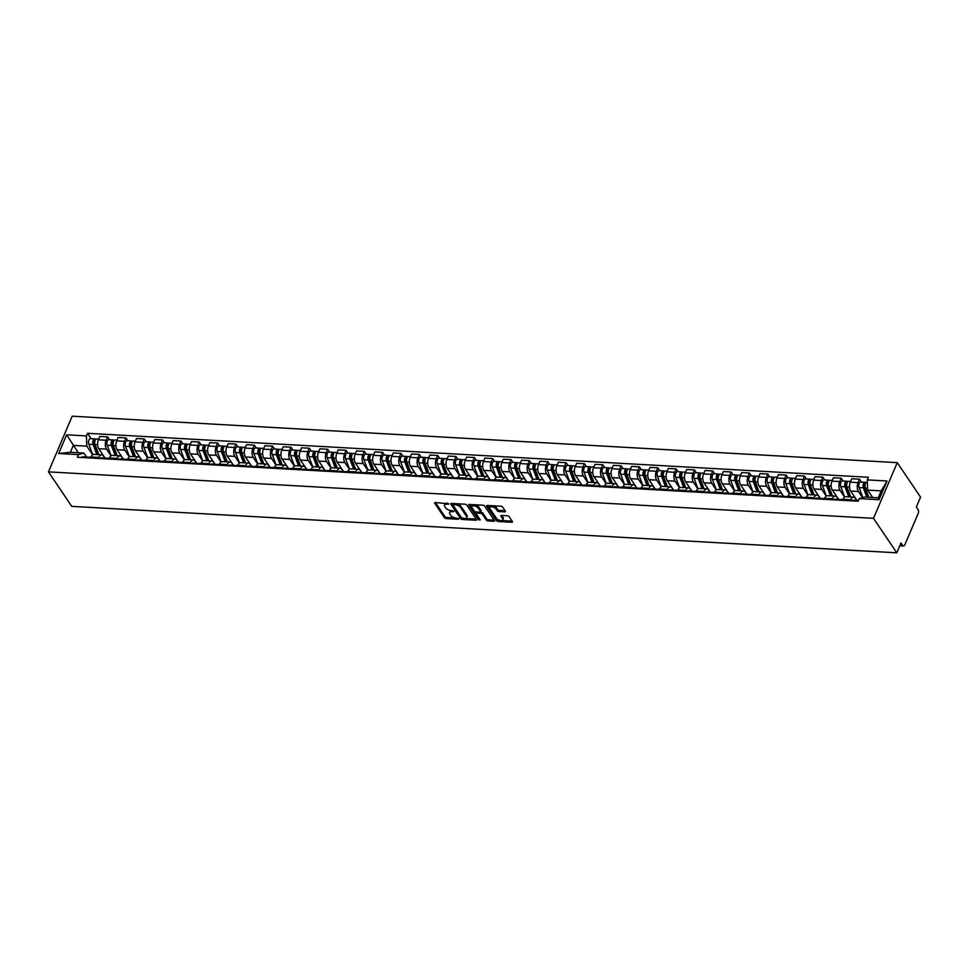 <?xml version="1.0" encoding="UTF-8"?>
<svg xmlns="http://www.w3.org/2000/svg" width="969" height="969" viewBox="0 0 969 969"><rect width="100%" height="100%" fill="white"/><g stroke="black" fill="none" stroke-linecap="round" stroke-linejoin="round"><path stroke-width="1.45" d="M448.78 503.819L435.323 502.523A1.357 0.654 -156.9 0 0 434.621 502.79A1.357 0.654 -156.9 0 0 434.718 503.262L444.468 517.7A1.357 0.654 -156.9 0 0 446.164 518.572L458.422 519.263L458.858 518.742L456.084 518.04A4.348 2.095 -156.9 0 1 450.658 515.266L449.846 514.067A4.348 2.095 -156.9 0 1 449.543 512.577A4.348 2.095 -156.9 0 1 451.796 511.705L453.819 511.281L451.045 510.59A4.348 2.095 -156.9 0 1 445.619 507.804L444.807 506.605A4.348 2.095 -156.9 0 1 444.505 505.115A4.348 2.095 -156.9 0 1 446.757 504.243L448.78 503.819M504.752 511.874A1.357 0.654 -156.9 0 0 505.455 511.608A1.357 0.654 -156.9 0 0 505.358 511.135L502.632 507.09A1.357 0.654 -156.9 0 0 500.937 506.218L487.31 505.455A1.357 0.654 -156.9 0 0 486.608 505.721A1.357 0.654 -156.9 0 0 486.704 506.193L496.455 520.632A1.357 0.654 -156.9 0 0 498.151 521.492L511.765 522.267A1.357 0.654 -156.9 0 0 512.48 521.988A1.357 0.654 -156.9 0 0 512.383 521.528L509.076 516.634A1.357 0.654 -156.9 0 0 507.381 515.762L501.554 515.435A1.357 0.654 -156.9 0 0 500.84 515.702A1.357 0.654 -156.9 0 0 500.937 516.174L502.584 518.597A3.634 1.756 -156.9 0 1 502.826 519.844A3.634 1.756 -156.9 0 1 499.895 520.401A3.634 1.756 -156.9 0 1 496.407 518.258L489.987 508.749A3.634 1.756 -156.9 0 1 489.733 507.49A3.634 1.756 -156.9 0 1 492.664 506.932A3.634 1.756 -156.9 0 1 496.152 509.088L497.23 510.675A1.357 0.654 -156.9 0 0 498.926 511.547L504.752 511.874L505.176 510.869M873.505 518.33L896.797 552.814L71.742 506.351L48.45 471.867L873.505 518.33L897.258 462.649L72.203 416.185L48.45 471.867M466.743 505.067A1.357 0.654 -156.9 0 0 465.047 504.195L451.421 503.432A1.357 0.654 -156.9 0 0 450.718 503.698A1.357 0.654 -156.9 0 0 450.815 504.171L460.566 518.609A1.357 0.654 -156.9 0 0 462.261 519.469L475.876 520.244A1.357 0.654 -156.9 0 0 476.591 519.965A1.357 0.654 -156.9 0 0 476.494 519.505L466.743 505.067M469.371 504.437L482.986 505.212A1.357 0.654 -156.9 0 1 484.682 506.072L494.432 520.51A1.357 0.654 -156.9 0 1 494.529 520.983A1.357 0.654 -156.9 0 1 493.827 521.249L488.001 520.922A1.357 0.654 -156.9 0 1 486.305 520.05L482.344 514.2A1.357 0.654 -156.9 0 0 480.648 513.328L476.784 513.11A1.357 0.654 -156.9 0 0 476.082 513.388A1.357 0.654 -156.9 0 0 476.167 513.849L480.285 519.953L478.674 519.856L468.754 505.176A1.357 0.654 -156.9 0 1 468.669 504.716A1.357 0.654 -156.9 0 1 469.371 504.437M896.797 552.814L901 542.955L902.72 545.486A2.762 1.453 93.2 0 0 903.508 546.031A2.762 1.453 93.2 0 0 904.767 544.905L918.212 513.388A2.762 1.453 93.2 0 0 918.055 509.524L916.347 506.993L920.55 497.133L897.258 462.649M98.39 458.434L98.826 457.416A6.359 3.331 -86.8 0 1 101.721 454.824L93.957 454.388A6.359 3.331 93.2 0 0 91.062 456.98L90.626 457.986M110.999 455.818L106.493 449.144A6.359 3.331 -86.8 0 1 106.13 440.265L98.378 439.829A6.359 3.331 93.2 0 0 98.729 448.708L105.027 458.034M98.378 439.829L99.819 436.425L107.583 436.862L109.497 439.696M101.721 454.824A6.359 3.331 -86.8 0 1 103.55 456.048L104.882 458.022M106.13 440.265L107.583 436.862M116.728 459.463L117.164 458.446A6.359 3.331 -86.8 0 1 120.059 455.854L112.295 455.418A6.359 3.331 93.2 0 0 109.4 458.01L108.964 459.027M127.835 440.725L125.922 437.903L118.17 437.467L116.716 440.859A6.359 3.331 93.2 0 0 117.067 449.737L123.366 459.064M120.059 455.854A6.359 3.331 -86.8 0 1 121.888 457.077L123.22 459.064M129.337 456.859L124.831 450.173A6.359 3.331 -86.8 0 1 124.48 441.295L125.922 437.903M135.066 460.493L135.503 459.476A6.359 3.331 -86.8 0 1 138.397 456.883L130.633 456.447A6.359 3.331 93.2 0 0 127.738 459.04L127.302 460.057M146.174 441.767L144.26 438.933L136.508 438.497L135.054 441.888A6.359 3.331 93.2 0 0 135.406 450.767L141.716 460.105M138.397 456.883A6.359 3.331 -86.8 0 1 140.226 458.119L141.559 460.093M147.676 457.889L143.17 451.215A6.359 3.331 -86.8 0 1 142.818 442.324L144.26 438.933M153.405 461.523L153.841 460.505A6.359 3.331 -86.8 0 1 156.736 457.913L148.972 457.477A6.359 3.331 93.2 0 0 146.077 460.069L145.653 461.087M164.512 442.797L162.598 439.962L154.846 439.526L153.393 442.918A6.359 3.331 93.2 0 0 153.744 451.808L160.055 461.135M156.736 457.913A6.359 3.331 -86.8 0 1 158.565 459.149L159.897 461.123M166.026 458.918L161.508 452.244A6.359 3.331 -86.8 0 1 161.157 443.366L162.598 439.962M171.743 462.564L172.179 461.547A6.359 3.331 -86.8 0 1 175.074 458.955L167.322 458.519A6.359 3.331 93.2 0 0 164.415 461.111L163.991 462.128M182.862 443.826L180.949 440.992L173.185 440.556L171.731 443.959A6.359 3.331 93.2 0 0 172.094 452.838L178.393 462.165M175.074 458.955A6.359 3.331 -86.8 0 1 176.903 460.178L178.235 462.152M184.364 459.96L179.846 453.274A6.359 3.331 -86.8 0 1 179.495 444.396L180.949 440.992M190.081 463.594L190.518 462.576A6.359 3.331 -86.8 0 1 193.412 459.984L185.66 459.548A6.359 3.331 93.2 0 0 182.766 462.14L182.329 463.158M201.201 444.868L199.287 442.034L191.523 441.598L190.069 444.989A6.359 3.331 93.2 0 0 190.433 453.867L196.731 463.194M193.412 459.984A6.359 3.331 -86.8 0 1 195.241 461.208L196.574 463.194M202.703 460.99L198.185 454.304A6.359 3.331 -86.8 0 1 197.833 445.425L199.287 442.034M208.42 464.623L208.856 463.606A6.359 3.331 -86.8 0 1 211.751 461.014L203.999 460.578A6.359 3.331 93.2 0 0 201.104 463.17L200.668 464.187M219.539 445.897L217.625 443.063L209.861 442.627L208.42 446.019A6.359 3.331 93.2 0 0 208.771 454.909L215.07 464.236M211.751 461.014A6.359 3.331 -86.8 0 1 213.58 462.249L214.924 464.224M221.041 462.019L216.523 455.345A6.359 3.331 -86.8 0 1 216.172 446.455L217.625 443.063M226.77 465.653L227.194 464.635A6.359 3.331 -86.8 0 1 230.101 462.043L222.337 461.607A6.359 3.331 93.2 0 0 219.442 464.199L219.006 465.217M237.877 446.927L235.964 444.093L228.2 443.657L226.758 447.048A6.359 3.331 93.2 0 0 227.109 455.939L233.408 465.265M230.101 462.043A6.359 3.331 -86.8 0 1 231.918 463.279L233.263 465.253M239.379 463.049L234.873 456.375A6.359 3.331 -86.8 0 1 234.51 447.496L235.964 444.093M245.109 466.695L245.545 465.677A6.359 3.331 -86.8 0 1 248.439 463.085L240.675 462.649A6.359 3.331 93.2 0 0 237.78 465.241L237.344 466.259M256.216 447.957L254.302 445.122L246.538 444.686L245.096 448.09A6.359 3.331 93.2 0 0 245.448 456.968L251.746 466.295M248.439 463.085A6.359 3.331 -86.8 0 1 250.268 464.308L251.601 466.283M257.718 464.09L253.212 457.404A6.359 3.331 -86.8 0 1 252.848 448.526L254.302 445.122M263.447 467.724L263.883 466.707A6.359 3.331 -86.8 0 1 266.778 464.115L259.014 463.679A6.359 3.331 93.2 0 0 256.119 466.271L255.683 467.288M274.554 448.998L272.64 446.164L264.888 445.728L263.435 449.119A6.359 3.331 93.2 0 0 263.786 457.998L270.085 467.324M266.778 464.115A6.359 3.331 -86.8 0 1 268.607 465.338L269.939 467.324M276.056 465.12L271.55 458.434A6.359 3.331 -86.8 0 1 271.199 449.555L272.64 446.164M281.785 468.754L282.221 467.736A6.359 3.331 -86.8 0 1 285.116 465.144L277.352 464.708A6.359 3.331 93.2 0 0 274.457 467.3L274.021 468.318M292.892 450.028L290.979 447.193L283.227 446.757L281.773 450.149A6.359 3.331 93.2 0 0 282.124 459.04L288.423 468.366M285.116 465.144A6.359 3.331 -86.8 0 1 286.945 466.38L288.277 468.354M294.394 466.15L289.888 459.476A6.359 3.331 -86.8 0 1 289.537 450.585L290.979 447.193M300.124 469.783L300.56 468.766A6.359 3.331 -86.8 0 1 303.454 466.174L295.69 465.738A6.359 3.331 93.2 0 0 292.795 468.33L292.359 469.347M311.231 451.057L309.317 448.223L301.565 447.787L300.111 451.191A6.359 3.331 93.2 0 0 300.463 460.069L306.773 469.396M303.454 466.174A6.359 3.331 -86.8 0 1 305.283 467.409L306.616 469.384M312.745 467.179L308.227 460.505A6.359 3.331 -86.8 0 1 307.876 451.627L309.317 448.223M318.462 470.825L318.898 469.808A6.359 3.331 -86.8 0 1 321.793 467.215L314.041 466.779A6.359 3.331 93.2 0 0 311.134 469.371L310.71 470.389M329.581 452.087L327.667 449.253L319.903 448.817L318.45 452.22A6.359 3.331 93.2 0 0 318.813 461.099L325.112 470.425M321.793 467.215A6.359 3.331 -86.8 0 1 323.622 468.439L324.954 470.425M331.083 468.221L326.565 461.535A6.359 3.331 -86.8 0 1 326.214 452.656L327.667 449.253M336.8 471.855L337.236 470.837A6.359 3.331 -86.8 0 1 340.131 468.245L332.379 467.809A6.359 3.331 93.2 0 0 329.484 470.401L329.048 471.418M347.919 453.129L346.006 450.294L338.242 449.858L336.788 453.25A6.359 3.331 93.2 0 0 337.151 462.128L343.45 471.455M340.131 468.245A6.359 3.331 -86.8 0 1 341.96 469.468L343.292 471.455M349.421 469.25L344.903 462.564A6.359 3.331 -86.8 0 1 344.552 453.686L346.006 450.294M355.138 472.884L355.575 471.867A6.359 3.331 -86.8 0 1 358.469 469.275L350.717 468.839A6.359 3.331 93.2 0 0 347.823 471.431L347.387 472.448M366.258 454.158L364.344 451.324L356.58 450.888L355.138 454.279A6.359 3.331 93.2 0 0 355.49 463.17L361.788 472.497M358.469 469.275A6.359 3.331 -86.8 0 1 360.298 470.51L361.643 472.484M367.76 470.28L363.242 463.606A6.359 3.331 -86.8 0 1 362.891 454.715L364.344 451.324M373.489 473.914L373.913 472.908A6.359 3.331 -86.8 0 1 376.82 470.316L369.056 469.868A6.359 3.331 93.2 0 0 366.161 472.46L365.725 473.478M384.596 455.188L382.682 452.353L374.918 451.917L373.477 455.321A6.359 3.331 93.2 0 0 373.828 464.199L380.127 473.526M376.82 470.316A6.359 3.331 -86.8 0 1 378.637 471.54L379.981 473.514M386.098 471.309L381.592 464.635A6.359 3.331 -86.8 0 1 381.229 455.757L382.682 452.353M391.827 474.955L392.251 473.938A6.359 3.331 -86.8 0 1 395.158 471.346L387.394 470.91A6.359 3.331 93.2 0 0 384.499 473.502L384.063 474.519M402.934 456.217L401.021 453.395L393.257 452.947L391.815 456.351A6.359 3.331 93.2 0 0 392.166 465.229L398.465 474.556M395.158 471.346A6.359 3.331 -86.8 0 1 396.975 472.569L398.32 474.556M404.436 472.351L399.931 465.665A6.359 3.331 -86.8 0 1 399.567 456.787L401.021 453.395M410.166 475.985L410.602 474.967A6.359 3.331 -86.8 0 1 413.497 472.375L405.732 471.939A6.359 3.331 93.2 0 0 402.838 474.531L402.401 475.549M421.273 457.259L419.359 454.425L411.607 453.989L410.153 457.38A6.359 3.331 93.2 0 0 410.505 466.259L416.803 475.597M413.497 472.375A6.359 3.331 -86.8 0 1 415.326 473.611L416.658 475.585M422.775 473.381L418.269 466.695A6.359 3.331 -86.8 0 1 417.918 457.816L419.359 454.425M428.504 477.014L428.94 475.997A6.359 3.331 -86.8 0 1 431.835 473.405L424.071 472.969A6.359 3.331 93.2 0 0 421.176 475.561L420.74 476.578M439.611 458.289L437.697 455.454L429.945 455.018L428.492 458.41A6.359 3.331 93.2 0 0 428.843 467.3L435.142 476.627M431.835 473.405A6.359 3.331 -86.8 0 1 433.664 474.64L434.996 476.615M441.113 474.41L436.607 467.736A6.359 3.331 -86.8 0 1 436.256 458.846L437.697 455.454M446.842 478.044L447.278 477.039A6.359 3.331 -86.8 0 1 450.173 474.447L442.409 474.011A6.359 3.331 93.2 0 0 439.514 476.603L439.078 477.608M457.949 459.318L456.036 456.484L448.284 456.048L446.83 459.451A6.359 3.331 93.2 0 0 447.181 468.33L453.492 477.656M450.173 474.447A6.359 3.331 -86.8 0 1 452.002 475.67L453.335 477.644M459.451 475.44L454.945 468.766A6.359 3.331 -86.8 0 1 454.594 459.887L456.036 456.484M465.181 479.086L465.617 478.068A6.359 3.331 -86.8 0 1 468.512 475.476L460.759 475.04A6.359 3.331 93.2 0 0 457.852 477.632L457.429 478.65M476.288 460.348L474.374 457.525L466.622 457.077L465.168 460.481A6.359 3.331 93.2 0 0 465.532 469.359L471.83 478.686M468.512 475.476A6.359 3.331 -86.8 0 1 470.34 476.7L471.673 478.686M477.802 476.482L473.284 469.795A6.359 3.331 -86.8 0 1 472.933 460.917L474.374 457.525M483.519 480.115L483.955 479.098A6.359 3.331 -86.8 0 1 486.85 476.506L479.098 476.07A6.359 3.331 93.2 0 0 476.191 478.662L475.767 479.679M494.638 461.389L492.724 458.555L484.96 458.119L483.507 461.51A6.359 3.331 93.2 0 0 483.87 470.389L490.169 479.728M486.85 476.506A6.359 3.331 -86.8 0 1 488.679 477.741L490.011 479.716M496.14 477.511L491.622 470.837A6.359 3.331 -86.8 0 1 491.271 461.947L492.724 458.555M501.857 481.145L502.293 480.127A6.359 3.331 -86.8 0 1 505.188 477.535L497.436 477.099A6.359 3.331 93.2 0 0 494.541 479.691L494.105 480.709M512.976 462.419L511.063 459.585L503.299 459.149L501.857 462.54A6.359 3.331 93.2 0 0 502.208 471.431L508.507 480.757M505.188 477.535A6.359 3.331 -86.8 0 1 507.017 478.771L508.362 480.745M514.478 478.541L509.96 471.867A6.359 3.331 -86.8 0 1 509.609 462.976L511.063 459.585M520.208 482.187L520.632 481.169A6.359 3.331 -86.8 0 1 523.526 478.577L515.774 478.141A6.359 3.331 93.2 0 0 512.88 480.733L512.444 481.738M531.315 463.448L529.401 460.614L521.637 460.178L520.196 463.582A6.359 3.331 93.2 0 0 520.547 472.46L526.845 481.787M523.526 478.577A6.359 3.331 -86.8 0 1 525.355 479.8L526.7 481.775M532.817 479.582L528.299 472.896A6.359 3.331 -86.8 0 1 527.948 464.018L529.401 460.614M538.546 483.216L538.97 482.199A6.359 3.331 -86.8 0 1 541.877 479.607L534.113 479.171A6.359 3.331 93.2 0 0 531.218 481.763L530.782 482.78M549.653 464.49L547.739 461.656L539.975 461.22L538.534 464.611A6.359 3.331 93.2 0 0 538.885 473.49L545.184 482.816M541.877 479.607A6.359 3.331 -86.8 0 1 543.694 480.83L545.038 482.816M551.155 480.612L546.649 473.926A6.359 3.331 -86.8 0 1 546.286 465.047L547.739 461.656M556.884 484.246L557.32 483.228A6.359 3.331 -86.8 0 1 560.215 480.636L552.451 480.2A6.359 3.331 93.2 0 0 549.556 482.792L549.12 483.81M567.991 465.52L566.078 462.685L558.314 462.249L556.872 465.641A6.359 3.331 93.2 0 0 557.223 474.519L563.522 483.858M560.215 480.636A6.359 3.331 -86.8 0 1 562.044 481.872L563.377 483.846M569.493 481.641L564.988 474.967A6.359 3.331 -86.8 0 1 564.624 466.077L566.078 462.685M575.223 485.275L575.659 484.258A6.359 3.331 -86.8 0 1 578.554 481.666L570.789 481.23A6.359 3.331 93.2 0 0 567.895 483.822L567.459 484.839M586.33 466.549L584.416 463.715L576.664 463.279L575.211 466.67A6.359 3.331 93.2 0 0 575.562 475.561L581.86 484.888M578.554 481.666A6.359 3.331 -86.8 0 1 580.383 482.901L581.715 484.875M587.832 482.671L583.326 475.997A6.359 3.331 -86.8 0 1 582.975 467.119L584.416 463.715M593.561 486.317L593.997 485.299A6.359 3.331 -86.8 0 1 596.892 482.707L589.128 482.271A6.359 3.331 93.2 0 0 586.233 484.863L585.797 485.881M604.668 467.579L602.754 464.745L595.002 464.308L593.549 467.712A6.359 3.331 93.2 0 0 593.9 476.591L600.211 485.917M596.892 482.707A6.359 3.331 -86.8 0 1 598.721 483.931L600.053 485.905M606.17 483.713L601.664 477.027A6.359 3.331 -86.8 0 1 601.313 468.148L602.754 464.745M611.899 487.346L612.335 486.329A6.359 3.331 -86.8 0 1 615.23 483.737L607.466 483.301A6.359 3.331 93.2 0 0 604.571 485.893L604.147 486.91M623.006 468.621L621.093 465.786L613.341 465.35L611.887 468.742A6.359 3.331 93.2 0 0 612.238 477.62L618.549 486.947M615.23 483.737A6.359 3.331 -86.8 0 1 617.059 484.96L618.392 486.947M624.52 484.742L620.003 478.056A6.359 3.331 -86.8 0 1 619.651 469.178L621.093 465.786M630.238 488.376L630.674 487.359A6.359 3.331 -86.8 0 1 633.569 484.766L625.817 484.33A6.359 3.331 93.2 0 0 622.91 486.922L622.486 487.94M641.357 469.65L639.443 466.816L631.679 466.38L630.225 469.771A6.359 3.331 93.2 0 0 630.589 478.662L636.887 487.988M633.569 484.766A6.359 3.331 -86.8 0 1 635.398 486.002L636.73 487.976M642.859 485.772L638.341 479.098A6.359 3.331 -86.8 0 1 637.99 470.207L639.443 466.816M648.576 489.406L649.012 488.388A6.359 3.331 -86.8 0 1 651.907 485.796L644.155 485.36A6.359 3.331 93.2 0 0 641.26 487.952L640.824 488.97M659.695 470.68L657.781 467.845L650.017 467.409L648.564 470.813A6.359 3.331 93.2 0 0 648.927 479.691L655.226 489.018M651.907 485.796A6.359 3.331 -86.8 0 1 653.736 487.032L655.068 489.006M661.197 486.801L656.679 480.127A6.359 3.331 -86.8 0 1 656.328 471.249L657.781 467.845M666.914 490.447L667.35 489.43A6.359 3.331 -86.8 0 1 670.245 486.838L662.493 486.402A6.359 3.331 93.2 0 0 659.598 488.994L659.162 490.011M678.034 471.709L676.12 468.875L668.356 468.439L666.914 471.842A6.359 3.331 93.2 0 0 667.266 480.721L673.564 490.048M670.245 486.838A6.359 3.331 -86.8 0 1 672.074 488.061L673.419 490.035M679.535 487.843L675.018 481.157A6.359 3.331 -86.8 0 1 674.666 472.278L676.12 468.875M685.265 491.477L685.689 490.459A6.359 3.331 -86.8 0 1 688.596 487.867L680.832 487.431A6.359 3.331 93.2 0 0 677.937 490.023L677.501 491.041M696.372 472.751L694.458 469.917L686.694 469.481L685.253 472.872A6.359 3.331 93.2 0 0 685.604 481.75L691.902 491.077M688.596 487.867A6.359 3.331 -86.8 0 1 690.412 489.091L691.757 491.077M697.874 488.873L693.368 482.187A6.359 3.331 -86.8 0 1 693.005 473.308L694.458 469.917M703.603 492.506L704.039 491.489A6.359 3.331 -86.8 0 1 706.934 488.897L699.17 488.461A6.359 3.331 93.2 0 0 696.275 491.053L695.839 492.07M714.71 473.78L712.796 470.946L705.032 470.51L703.591 473.902A6.359 3.331 93.2 0 0 703.942 482.792L710.241 492.119M706.934 488.897A6.359 3.331 -86.8 0 1 708.763 490.132L710.095 492.107M716.212 489.902L711.706 483.228A6.359 3.331 -86.8 0 1 711.343 474.338L712.796 470.946M721.941 493.536L722.377 492.518A6.359 3.331 -86.8 0 1 725.272 489.939L717.508 489.49A6.359 3.331 93.2 0 0 714.613 492.082L714.177 493.1M733.048 474.81L731.135 471.976L723.383 471.54L721.929 474.943A6.359 3.331 93.2 0 0 722.28 483.822L728.579 493.148M725.272 489.939A6.359 3.331 -86.8 0 1 727.101 491.162L728.434 493.136M734.55 490.932L730.045 484.258A6.359 3.331 -86.8 0 1 729.693 475.379L731.135 471.976M740.28 494.578L740.716 493.56A6.359 3.331 -86.8 0 1 743.611 490.968L735.846 490.532A6.359 3.331 93.2 0 0 732.952 493.124L732.516 494.142M751.387 475.84L749.473 473.005L741.721 472.569L740.268 475.973A6.359 3.331 93.2 0 0 740.619 484.851L746.929 494.178M743.611 490.968A6.359 3.331 -86.8 0 1 745.44 492.191L746.772 494.178M752.889 491.973L748.383 485.287A6.359 3.331 -86.8 0 1 748.032 476.409L749.473 473.005M758.618 495.607L759.054 494.59A6.359 3.331 -86.8 0 1 761.949 491.998L754.185 491.562A6.359 3.331 93.2 0 0 751.29 494.154L750.854 495.171M769.725 476.881L767.811 474.047L760.059 473.611L758.606 477.002A6.359 3.331 93.2 0 0 758.957 485.881L765.268 495.207M761.949 491.998A6.359 3.331 -86.8 0 1 763.778 493.221L765.11 495.207M771.239 493.003L766.721 486.317A6.359 3.331 -86.8 0 1 766.37 477.438L767.811 474.047M776.956 496.637L777.392 495.619A6.359 3.331 -86.8 0 1 780.287 493.027L772.535 492.591A6.359 3.331 93.2 0 0 769.628 495.183L769.204 496.201M788.076 477.911L786.162 475.076L778.398 474.64L776.944 478.032A6.359 3.331 93.2 0 0 777.308 486.922L783.606 496.249M780.287 493.027A6.359 3.331 -86.8 0 1 782.116 494.263L783.449 496.237M789.578 494.033L785.06 487.359A6.359 3.331 -86.8 0 1 784.708 478.468L786.162 475.076M795.295 497.666L795.731 496.661A6.359 3.331 -86.8 0 1 798.626 494.069L790.874 493.621A6.359 3.331 93.2 0 0 787.979 496.213L787.543 497.23M806.414 478.94L804.5 476.106L796.736 475.67L795.283 479.074A6.359 3.331 93.2 0 0 795.646 487.952L801.944 497.279M798.626 494.069A6.359 3.331 -86.8 0 1 800.455 495.292L801.787 497.267M807.916 495.062L803.398 488.388A6.359 3.331 -86.8 0 1 803.047 479.51L804.5 476.106M813.633 498.708L814.069 497.691A6.359 3.331 -86.8 0 1 816.964 495.098L809.212 494.662A6.359 3.331 93.2 0 0 806.317 497.254L805.881 498.272M824.752 479.97L822.838 477.148L815.074 476.7L813.633 480.103A6.359 3.331 93.2 0 0 813.984 488.982L820.283 498.308M816.964 495.098A6.359 3.331 -86.8 0 1 818.793 496.322L820.137 498.308M826.254 496.104L821.736 489.418A6.359 3.331 -86.8 0 1 821.385 480.539L822.838 477.148M831.983 499.738L832.407 498.72A6.359 3.331 -86.8 0 1 835.314 496.128L827.55 495.692A6.359 3.331 93.2 0 0 824.655 498.284L824.219 499.301M843.091 481.012L841.177 478.177L833.413 477.741L831.971 481.133A6.359 3.331 93.2 0 0 832.323 490.011L838.621 499.35M835.314 496.128A6.359 3.331 -86.8 0 1 837.131 497.363L838.476 499.338M844.593 497.133L840.087 490.447A6.359 3.331 -86.8 0 1 839.723 481.569L841.177 478.177M850.322 500.767L850.746 499.75A6.359 3.331 -86.8 0 1 853.653 497.158L845.889 496.722A6.359 3.331 93.2 0 0 842.994 499.314L842.558 500.331M861.429 482.041L859.515 479.207L851.751 478.771L850.31 482.162A6.359 3.331 93.2 0 0 850.661 491.053L856.959 500.379M853.653 497.158A6.359 3.331 -86.8 0 1 855.482 498.393L856.814 500.367M862.58 497.642L858.425 491.489A6.359 3.331 -86.8 0 1 858.062 482.598L859.515 479.207M92.661 454.788L86.822 446.152L73.305 445.389L70.362 452.293L83.879 453.056L86.544 456.993M78.271 452.741L66.667 434.802L86.423 435.917L86.822 446.152M83.879 453.056L78.441 454.631L58.685 453.516L66.667 434.802M867.267 479.885L887.023 480.999L879.04 499.713L859.285 498.599L864.736 497.024L878.253 497.787L881.196 490.883L867.679 490.12L867.267 479.885L868.381 477.269L87.537 433.3L86.423 435.917M78.441 454.631L77.326 457.247L858.171 501.215L859.285 498.599M867.679 490.12L872.645 497.472M91.159 438.666L87.537 433.3M58.685 453.516L70.362 452.293M878.253 497.787L879.04 499.713M881.196 490.883L887.023 480.999M446.467 503.153A4.348 2.095 -156.9 0 0 444.977 504.001L444.505 505.115M451.506 510.615A4.348 2.095 -156.9 0 0 450.016 511.462L449.543 512.577M435.444 502.536L444.941 516.586A1.357 0.654 -156.9 0 0 446.636 517.458L455.224 517.943M465.217 518.5L476.227 519.118M451.554 503.432L461.038 517.494A1.357 0.654 -156.9 0 0 462.068 518.209M453.456 504.619L453.032 505.14L461.583 517.809L464.442 518.512A4.348 2.095 -156.9 0 0 466.707 517.652A4.348 2.095 -156.9 0 0 466.404 516.162L460.554 507.49A4.348 2.095 -156.9 0 0 455.127 504.716L453.456 504.619L453.904 503.565M466.707 517.652L467.179 516.538A4.348 2.095 -156.9 0 0 466.876 515.048L466.404 516.162M456.46 503.71A4.348 2.095 -156.9 0 1 461.026 506.375L466.876 515.048M494.178 520.135L488.473 519.808L488.001 520.922M480.297 512.177L481.121 512.213A1.357 0.654 -156.9 0 1 482.816 513.086L486.777 518.948A1.357 0.654 -156.9 0 0 488.473 519.808M476.857 512.044A1.357 0.654 -156.9 0 0 476.554 512.274L476.082 513.388M469.493 504.449L479.8 519.227M478.238 508.119A3.634 1.756 -156.9 0 0 474.749 505.963A3.634 1.756 -156.9 0 0 471.818 506.521A3.634 1.756 -156.9 0 0 472.073 507.78L474.325 511.123A1.357 0.654 -156.9 0 0 476.021 511.995L479.885 512.213A1.357 0.654 -156.9 0 0 480.6 511.935A1.357 0.654 -156.9 0 0 480.503 511.475L478.238 508.119L478.71 507.005A3.634 1.756 -156.9 0 0 474.64 504.74M473.756 504.692A3.634 1.756 -156.9 0 0 472.291 505.406L471.818 506.521M480.6 511.935L481.072 510.82A1.357 0.654 -156.9 0 0 480.975 510.36L480.503 511.475M478.71 507.005L480.975 510.36M492.882 505.77A3.634 1.756 -156.9 0 1 496.637 507.974L497.703 509.561A1.357 0.654 -156.9 0 0 499.398 510.433L505.103 510.748M491.404 505.685A3.634 1.756 -156.9 0 0 490.205 506.387L489.733 507.49M502.826 519.844L503.311 518.742A3.634 1.756 -156.9 0 0 503.056 517.482L502.584 518.597M501.676 515.447L503.056 517.482M487.431 505.455L496.927 519.517A1.357 0.654 -156.9 0 0 498.623 520.377L500.161 520.462M501.639 520.547L512.116 521.14M98.85 454.655L95.059 444.577A3.452 1.817 -86.8 0 1 94.998 440.883A3.452 1.817 -86.8 0 1 96.755 438.981L98.693 439.09M97.021 449.81L95.325 447.303M98.087 454.618L93.836 443.354A1.659 0.872 -86.8 0 1 93.811 441.573A1.659 0.872 -86.8 0 1 94.659 440.665A1.659 0.872 -86.8 0 1 95.01 440.847M96.852 454.546L93.06 444.468A3.452 1.817 -86.8 0 1 93 440.774A3.452 1.817 -86.8 0 1 94.756 438.872A3.452 1.817 -86.8 0 1 95.725 439.502M92.77 454.715L88.821 444.226A3.452 1.817 -86.8 0 1 88.773 440.532A3.452 1.817 -86.8 0 1 90.529 438.63L94.756 438.872M88.046 457.586L87.598 457.247A3.452 1.817 93.2 0 0 87.016 457.017A3.452 1.817 93.2 0 0 85.841 457.719M87.016 457.017L82.789 456.787A3.452 1.817 93.2 0 0 81.602 457.489M90.953 457.247L89.015 457.138A3.452 1.817 93.2 0 0 87.84 457.828M117.188 455.696L113.397 445.619A3.452 1.817 -86.8 0 1 113.337 441.925A3.452 1.817 -86.8 0 1 115.093 440.011L117.031 440.12M115.359 450.839L113.664 448.332M116.425 455.648L112.174 444.383A1.659 0.872 -86.8 0 1 112.15 442.615A1.659 0.872 -86.8 0 1 112.998 441.694A1.659 0.872 -86.8 0 1 113.361 441.876M115.19 455.575L111.399 445.498A3.452 1.817 -86.8 0 1 111.338 441.803A3.452 1.817 -86.8 0 1 113.094 439.902A3.452 1.817 -86.8 0 1 114.063 440.532M111.108 455.745L107.159 445.268A3.452 1.817 -86.8 0 1 107.111 441.573A3.452 1.817 -86.8 0 1 108.867 439.66L113.094 439.902M135.527 456.726L131.736 446.648A3.452 1.817 -86.8 0 1 131.687 442.954A3.452 1.817 -86.8 0 1 133.431 441.052L135.369 441.161M133.698 451.881L132.002 449.362M134.764 456.678L130.524 445.413A1.659 0.872 -86.8 0 1 130.5 443.645A1.659 0.872 -86.8 0 1 131.336 442.724A1.659 0.872 -86.8 0 1 131.699 442.906M133.528 456.617L129.737 446.539A3.452 1.817 -86.8 0 1 129.689 442.833A3.452 1.817 -86.8 0 1 131.433 440.931A3.452 1.817 -86.8 0 1 132.402 441.561M129.458 456.787L125.498 446.297A3.452 1.817 -86.8 0 1 125.449 442.603A3.452 1.817 -86.8 0 1 127.205 440.701L131.433 440.931M106.384 458.616L105.948 458.276A3.452 1.817 93.2 0 0 105.355 458.058A3.452 1.817 93.2 0 0 104.18 458.749M105.355 458.058L101.127 457.816A3.452 1.817 93.2 0 0 99.94 458.519M109.291 458.276L107.353 458.167A3.452 1.817 93.2 0 0 106.178 458.87M124.722 459.645L124.286 459.318A3.452 1.817 93.2 0 0 123.693 459.088A3.452 1.817 93.2 0 0 122.518 459.791M123.693 459.088L119.466 458.846A3.452 1.817 93.2 0 0 118.279 459.548M127.629 459.306L125.691 459.197A3.452 1.817 93.2 0 0 124.516 459.9M153.865 457.756L150.074 447.678A3.452 1.817 -86.8 0 1 150.025 443.984A3.452 1.817 -86.8 0 1 151.782 442.082L153.708 442.191M152.048 452.911L150.34 450.391M153.102 457.719L148.863 446.455A1.659 0.872 -86.8 0 1 148.838 444.674A1.659 0.872 -86.8 0 1 149.674 443.766A1.659 0.872 -86.8 0 1 150.038 443.935M151.867 457.647L148.075 447.569A3.452 1.817 -86.8 0 1 148.027 443.875A3.452 1.817 -86.8 0 1 149.783 441.961A3.452 1.817 -86.8 0 1 150.74 442.591M147.797 457.816L143.836 447.327A3.452 1.817 -86.8 0 1 143.787 443.632A3.452 1.817 -86.8 0 1 145.544 441.731L149.783 441.961M172.216 458.785L168.412 448.708A3.452 1.817 -86.8 0 1 168.364 445.013A3.452 1.817 -86.8 0 1 170.12 443.112L172.046 443.221M170.387 453.94L168.691 451.433M171.44 458.749L167.201 447.484A1.659 0.872 -86.8 0 1 167.177 445.704A1.659 0.872 -86.8 0 1 168.012 444.795A1.659 0.872 -86.8 0 1 168.376 444.977M170.217 458.676L166.414 448.599A3.452 1.817 -86.8 0 1 166.365 444.904A3.452 1.817 -86.8 0 1 168.121 443.003A3.452 1.817 -86.8 0 1 169.078 443.632M166.135 458.846L162.186 448.356A3.452 1.817 -86.8 0 1 162.126 444.662A3.452 1.817 -86.8 0 1 163.882 442.76L168.121 443.003M190.554 459.827L186.751 449.749A3.452 1.817 -86.8 0 1 186.702 446.055A3.452 1.817 -86.8 0 1 188.458 444.141L190.384 444.25M188.725 454.97L187.029 452.462M189.779 459.778L185.539 448.514A1.659 0.872 -86.8 0 1 185.515 446.745A1.659 0.872 -86.8 0 1 186.351 445.825A1.659 0.872 -86.8 0 1 186.714 446.006M188.555 459.706L184.752 449.628A3.452 1.817 -86.8 0 1 184.704 445.934A3.452 1.817 -86.8 0 1 186.46 444.032A3.452 1.817 -86.8 0 1 187.429 444.662M184.473 459.875L180.525 449.398A3.452 1.817 -86.8 0 1 180.476 445.704A3.452 1.817 -86.8 0 1 182.22 443.79L186.46 444.032M143.061 460.675L142.625 460.348A3.452 1.817 93.2 0 0 142.031 460.118A3.452 1.817 93.2 0 0 140.856 460.82M142.031 460.118L137.804 459.875A3.452 1.817 93.2 0 0 136.629 460.578M145.968 460.336L144.03 460.227A3.452 1.817 93.2 0 0 142.855 460.929M161.399 461.716L160.963 461.377A3.452 1.817 93.2 0 0 160.369 461.147A3.452 1.817 93.2 0 0 159.195 461.85M160.369 461.147L156.142 460.917A3.452 1.817 93.2 0 0 154.967 461.619M164.306 461.377L162.368 461.268A3.452 1.817 93.2 0 0 161.193 461.971M179.75 462.746L179.301 462.407A3.452 1.817 93.2 0 0 178.72 462.189A3.452 1.817 93.2 0 0 177.533 462.879M178.72 462.189L174.481 461.947A3.452 1.817 93.2 0 0 173.306 462.649M182.644 462.407L180.718 462.298A3.452 1.817 93.2 0 0 179.531 463M208.892 460.856L205.089 450.779A3.452 1.817 -86.8 0 1 205.04 447.084A3.452 1.817 -86.8 0 1 206.797 445.183L208.723 445.292M207.063 456.011L205.367 453.492M208.117 460.808L203.878 449.543A1.659 0.872 -86.8 0 1 203.853 447.775A1.659 0.872 -86.8 0 1 204.701 446.854A1.659 0.872 -86.8 0 1 205.053 447.036M206.894 460.747L203.09 450.67A3.452 1.817 -86.8 0 1 203.042 446.975A3.452 1.817 -86.8 0 1 204.798 445.062A3.452 1.817 -86.8 0 1 205.767 445.692M202.812 460.917L198.863 450.428A3.452 1.817 -86.8 0 1 198.815 446.733A3.452 1.817 -86.8 0 1 200.559 444.832L204.798 445.062M198.088 463.776L197.64 463.448A3.452 1.817 93.2 0 0 197.058 463.218A3.452 1.817 93.2 0 0 195.871 463.921M197.058 463.218L192.819 462.976A3.452 1.817 93.2 0 0 191.644 463.679M200.983 463.436L199.057 463.327A3.452 1.817 93.2 0 0 197.87 464.03M227.23 461.886L223.427 451.808A3.452 1.817 -86.8 0 1 223.379 448.114A3.452 1.817 -86.8 0 1 225.135 446.212L227.073 446.321M225.402 457.041L223.706 454.522M226.467 461.85L222.216 450.585A1.659 0.872 -86.8 0 1 222.192 448.804A1.659 0.872 -86.8 0 1 223.04 447.896A1.659 0.872 -86.8 0 1 223.391 448.066M225.232 461.777L221.429 451.699A3.452 1.817 -86.8 0 1 221.38 448.005A3.452 1.817 -86.8 0 1 223.136 446.103A3.452 1.817 -86.8 0 1 224.105 446.733M221.15 461.947L217.201 451.457A3.452 1.817 -86.8 0 1 217.153 447.763A3.452 1.817 -86.8 0 1 218.909 445.861L223.136 446.103M216.426 464.817L215.978 464.478A3.452 1.817 93.2 0 0 215.397 464.248A3.452 1.817 93.2 0 0 214.21 464.95M215.397 464.248L211.157 464.006A3.452 1.817 93.2 0 0 209.982 464.708M219.321 464.466L217.395 464.357A3.452 1.817 93.2 0 0 216.208 465.059M245.569 462.916L241.765 452.838A3.452 1.817 -86.8 0 1 241.717 449.144A3.452 1.817 -86.8 0 1 243.473 447.242L245.411 447.351M243.74 458.071L242.044 455.563M244.806 462.879L240.554 451.615A1.659 0.872 -86.8 0 1 240.53 449.834A1.659 0.872 -86.8 0 1 241.378 448.926A1.659 0.872 -86.8 0 1 241.729 449.107M243.57 462.807L239.767 452.729A3.452 1.817 -86.8 0 1 239.718 449.035A3.452 1.817 -86.8 0 1 241.475 447.133A3.452 1.817 -86.8 0 1 242.444 447.763M239.488 462.976L235.54 452.487A3.452 1.817 -86.8 0 1 235.491 448.792A3.452 1.817 -86.8 0 1 237.248 446.891L241.475 447.133M234.764 465.847L234.316 465.508A3.452 1.817 93.2 0 0 233.735 465.277A3.452 1.817 93.2 0 0 232.56 465.98M233.735 465.277L229.496 465.047A3.452 1.817 93.2 0 0 228.321 465.75M237.659 465.508L235.733 465.399A3.452 1.817 93.2 0 0 234.559 466.101M263.907 463.957L260.116 453.88A3.452 1.817 -86.8 0 1 260.055 450.185A3.452 1.817 -86.8 0 1 261.812 448.272L263.75 448.381M262.078 459.1L260.382 456.593M263.144 463.909L258.893 452.644A1.659 0.872 -86.8 0 1 258.868 450.876A1.659 0.872 -86.8 0 1 259.716 449.955A1.659 0.872 -86.8 0 1 260.08 450.137M261.909 463.836L258.117 453.758A3.452 1.817 -86.8 0 1 258.057 450.064A3.452 1.817 -86.8 0 1 259.813 448.162A3.452 1.817 -86.8 0 1 260.782 448.792M257.827 464.006L253.878 453.528A3.452 1.817 -86.8 0 1 253.83 449.834A3.452 1.817 -86.8 0 1 255.586 447.92L259.813 448.162M253.103 466.876L252.667 466.549A3.452 1.817 93.2 0 0 252.073 466.319A3.452 1.817 93.2 0 0 250.898 467.022M252.073 466.319L247.846 466.077A3.452 1.817 93.2 0 0 246.659 466.779M256.01 466.537L254.072 466.428A3.452 1.817 93.2 0 0 252.897 467.131M282.245 464.987L278.454 454.909A3.452 1.817 -86.8 0 1 278.406 451.215A3.452 1.817 -86.8 0 1 280.15 449.313L282.088 449.422M280.416 460.142L278.721 457.622M281.482 464.938L277.243 453.674A1.659 0.872 -86.8 0 1 277.207 451.905A1.659 0.872 -86.8 0 1 278.055 450.997A1.659 0.872 -86.8 0 1 278.418 451.166M280.247 464.878L276.456 454.8A3.452 1.817 -86.8 0 1 276.407 451.106A3.452 1.817 -86.8 0 1 278.151 449.192A3.452 1.817 -86.8 0 1 279.12 449.822M276.177 465.047L272.216 454.558A3.452 1.817 -86.8 0 1 272.168 450.864A3.452 1.817 -86.8 0 1 273.924 448.962L278.151 449.192M271.441 467.906L271.005 467.579A3.452 1.817 93.2 0 0 270.412 467.349A3.452 1.817 93.2 0 0 269.237 468.051M270.412 467.349L266.184 467.106A3.452 1.817 93.2 0 0 264.997 467.809M274.348 467.567L272.41 467.458A3.452 1.817 93.2 0 0 271.235 468.16M300.584 466.016L296.793 455.939A3.452 1.817 -86.8 0 1 296.744 452.244A3.452 1.817 -86.8 0 1 298.488 450.343L300.426 450.452M298.767 461.171L297.059 458.652M299.821 465.98L295.581 454.715A1.659 0.872 -86.8 0 1 295.557 452.935A1.659 0.872 -86.8 0 1 296.393 452.026A1.659 0.872 -86.8 0 1 296.756 452.196M298.585 465.907L294.794 455.83A3.452 1.817 -86.8 0 1 294.746 452.135A3.452 1.817 -86.8 0 1 296.49 450.234A3.452 1.817 -86.8 0 1 297.459 450.864M294.515 466.077L290.555 455.587A3.452 1.817 -86.8 0 1 290.506 451.893A3.452 1.817 -86.8 0 1 292.263 449.991L296.49 450.234M289.779 468.948L289.343 468.608A3.452 1.817 93.2 0 0 288.75 468.378A3.452 1.817 93.2 0 0 287.575 469.081M288.75 468.378L284.523 468.148A3.452 1.817 93.2 0 0 283.336 468.839M292.686 468.596L290.748 468.487A3.452 1.817 93.2 0 0 289.574 469.19M318.922 467.046L315.131 456.968A3.452 1.817 -86.8 0 1 315.082 453.274A3.452 1.817 -86.8 0 1 316.839 451.372L318.765 451.481M317.105 462.201L315.397 459.694M318.159 467.01L313.92 455.745A1.659 0.872 -86.8 0 1 313.895 453.976A1.659 0.872 -86.8 0 1 314.731 453.056A1.659 0.872 -86.8 0 1 315.095 453.238M316.924 466.937L313.132 456.859A3.452 1.817 -86.8 0 1 313.084 453.165A3.452 1.817 -86.8 0 1 314.84 451.263A3.452 1.817 -86.8 0 1 315.797 451.893M312.854 467.106L308.905 456.629A3.452 1.817 -86.8 0 1 308.845 452.923A3.452 1.817 -86.8 0 1 310.601 451.021L314.84 451.263M308.118 469.977L307.682 469.638A3.452 1.817 93.2 0 0 307.088 469.408A3.452 1.817 93.2 0 0 305.913 470.11M307.088 469.408L302.861 469.178A3.452 1.817 93.2 0 0 301.686 469.88M311.025 469.638L309.087 469.529A3.452 1.817 93.2 0 0 307.912 470.231M337.273 468.088L333.469 458.01A3.452 1.817 -86.8 0 1 333.421 454.316A3.452 1.817 -86.8 0 1 335.177 452.402L337.103 452.511M335.444 463.23L333.748 460.723M336.497 468.039L332.258 456.774A1.659 0.872 -86.8 0 1 332.234 455.006A1.659 0.872 -86.8 0 1 333.07 454.086A1.659 0.872 -86.8 0 1 333.433 454.267M335.274 467.966L331.471 457.889A3.452 1.817 -86.8 0 1 331.422 454.195A3.452 1.817 -86.8 0 1 333.179 452.293A3.452 1.817 -86.8 0 1 334.148 452.923M331.192 468.136L327.243 457.659A3.452 1.817 -86.8 0 1 327.183 453.964A3.452 1.817 -86.8 0 1 328.939 452.051L333.179 452.293M326.468 471.007L326.02 470.68A3.452 1.817 93.2 0 0 325.439 470.449A3.452 1.817 93.2 0 0 324.252 471.152M325.439 470.449L321.199 470.207A3.452 1.817 93.2 0 0 320.024 470.91M329.363 470.668L327.437 470.559A3.452 1.817 93.2 0 0 326.25 471.261M355.611 469.117L351.808 459.04A3.452 1.817 -86.8 0 1 351.759 455.345A3.452 1.817 -86.8 0 1 353.515 453.444L355.441 453.553M353.782 464.272L352.086 461.753M354.836 469.069L350.596 457.804A1.659 0.872 -86.8 0 1 350.572 456.036A1.659 0.872 -86.8 0 1 351.408 455.127A1.659 0.872 -86.8 0 1 351.771 455.297M353.612 469.008L349.809 458.931A3.452 1.817 -86.8 0 1 349.761 455.236A3.452 1.817 -86.8 0 1 351.517 453.322A3.452 1.817 -86.8 0 1 352.486 453.952M349.53 469.178L345.582 458.688A3.452 1.817 -86.8 0 1 345.533 454.994A3.452 1.817 -86.8 0 1 347.277 453.092L351.517 453.322M344.807 472.036L344.358 471.709A3.452 1.817 93.2 0 0 343.777 471.479A3.452 1.817 93.2 0 0 342.59 472.182M343.777 471.479L339.538 471.237A3.452 1.817 93.2 0 0 338.363 471.939M347.701 471.697L345.776 471.588A3.452 1.817 93.2 0 0 344.589 472.291M373.949 470.147L370.146 460.069A3.452 1.817 -86.8 0 1 370.097 456.375A3.452 1.817 -86.8 0 1 371.854 454.473L373.792 454.582M372.12 465.302L370.424 462.782M373.186 470.11L368.935 458.846A1.659 0.872 -86.8 0 1 368.91 457.065A1.659 0.872 -86.8 0 1 369.758 456.157A1.659 0.872 -86.8 0 1 370.11 456.326M371.951 470.038L368.147 459.96A3.452 1.817 -86.8 0 1 368.099 456.266A3.452 1.817 -86.8 0 1 369.855 454.364A3.452 1.817 -86.8 0 1 370.824 454.994M367.869 470.207L363.92 459.718A3.452 1.817 -86.8 0 1 363.872 456.024A3.452 1.817 -86.8 0 1 365.628 454.122L369.855 454.364M363.145 473.078L362.697 472.739A3.452 1.817 93.2 0 0 362.115 472.509A3.452 1.817 93.2 0 0 360.928 473.211M362.115 472.509L357.876 472.278A3.452 1.817 93.2 0 0 356.701 472.969M366.04 472.739L364.114 472.63A3.452 1.817 93.2 0 0 362.927 473.32M392.288 471.176L388.484 461.111A3.452 1.817 -86.8 0 1 388.436 457.404A3.452 1.817 -86.8 0 1 390.192 455.503L392.13 455.612M390.459 466.331L388.763 463.824M391.524 471.14L387.273 459.875A1.659 0.872 -86.8 0 1 387.249 458.107A1.659 0.872 -86.8 0 1 388.097 457.186A1.659 0.872 -86.8 0 1 388.448 457.368M390.289 471.067L386.486 460.99A3.452 1.817 -86.8 0 1 386.437 457.295A3.452 1.817 -86.8 0 1 388.194 455.394A3.452 1.817 -86.8 0 1 389.163 456.024M386.207 471.237L382.258 460.759A3.452 1.817 -86.8 0 1 382.21 457.053A3.452 1.817 -86.8 0 1 383.966 455.151L388.194 455.394M381.483 474.107L381.035 473.768A3.452 1.817 93.2 0 0 380.454 473.55A3.452 1.817 93.2 0 0 379.267 474.241M380.454 473.55L376.214 473.308A3.452 1.817 93.2 0 0 375.039 474.011M384.378 473.768L382.452 473.659A3.452 1.817 93.2 0 0 381.265 474.362M410.626 472.218L406.835 462.14A3.452 1.817 -86.8 0 1 406.774 458.446A3.452 1.817 -86.8 0 1 408.53 456.532L410.468 456.641M408.797 467.361L407.101 464.854M409.863 472.169L405.611 460.905A1.659 0.872 -86.8 0 1 405.587 459.136A1.659 0.872 -86.8 0 1 406.435 458.216A1.659 0.872 -86.8 0 1 406.798 458.398M408.627 472.097L404.836 462.019A3.452 1.817 -86.8 0 1 404.776 458.325A3.452 1.817 -86.8 0 1 406.532 456.423A3.452 1.817 -86.8 0 1 407.501 457.053M404.545 472.278L400.597 461.789A3.452 1.817 -86.8 0 1 400.548 458.095A3.452 1.817 -86.8 0 1 402.305 456.181L406.532 456.423M399.822 475.137L399.385 474.81A3.452 1.817 93.2 0 0 398.792 474.58A3.452 1.817 93.2 0 0 397.617 475.282M398.792 474.58L394.565 474.338A3.452 1.817 93.2 0 0 393.378 475.04M402.729 474.798L400.791 474.689A3.452 1.817 93.2 0 0 399.616 475.391M428.964 473.247L425.173 463.17A3.452 1.817 -86.8 0 1 425.112 459.476A3.452 1.817 -86.8 0 1 426.869 457.574L428.807 457.683M427.135 468.402L425.439 465.883M428.201 473.199L423.95 461.947A1.659 0.872 -86.8 0 1 423.925 460.166A1.659 0.872 -86.8 0 1 424.773 459.258A1.659 0.872 -86.8 0 1 425.137 459.427M426.966 473.138L423.174 463.061A3.452 1.817 -86.8 0 1 423.114 459.367A3.452 1.817 -86.8 0 1 424.87 457.453A3.452 1.817 -86.8 0 1 425.839 458.083M422.896 473.308L418.935 462.819A3.452 1.817 -86.8 0 1 418.887 459.124A3.452 1.817 -86.8 0 1 420.643 457.223L424.87 457.453M418.16 476.167L417.724 475.84A3.452 1.817 93.2 0 0 417.13 475.609A3.452 1.817 93.2 0 0 415.955 476.312M417.13 475.609L412.903 475.367A3.452 1.817 93.2 0 0 411.716 476.07M421.067 475.827L419.129 475.718A3.452 1.817 93.2 0 0 417.954 476.421M447.303 474.277L443.511 464.199A3.452 1.817 -86.8 0 1 443.463 460.505A3.452 1.817 -86.8 0 1 445.207 458.603L447.145 458.712M445.486 469.432L443.778 466.913M446.539 474.241L442.3 462.976A1.659 0.872 -86.8 0 1 442.276 461.196A1.659 0.872 -86.8 0 1 443.112 460.287A1.659 0.872 -86.8 0 1 443.475 460.457M445.304 474.168L441.513 464.09A3.452 1.817 -86.8 0 1 441.464 460.396A3.452 1.817 -86.8 0 1 443.208 458.494A3.452 1.817 -86.8 0 1 444.177 459.124M441.234 474.338L437.273 463.848A3.452 1.817 -86.8 0 1 437.225 460.154A3.452 1.817 -86.8 0 1 438.981 458.252L443.208 458.494M436.498 477.208L436.062 476.869A3.452 1.817 93.2 0 0 435.469 476.639A3.452 1.817 93.2 0 0 434.294 477.342M435.469 476.639L431.241 476.409A3.452 1.817 93.2 0 0 430.054 477.099M439.405 476.869L437.467 476.76A3.452 1.817 93.2 0 0 436.292 477.451M465.641 475.319L461.85 465.241A3.452 1.817 -86.8 0 1 461.801 461.547A3.452 1.817 -86.8 0 1 463.557 459.633L465.483 459.742M463.824 470.462L462.116 467.954M464.878 475.27L460.638 464.006A1.659 0.872 -86.8 0 1 460.614 462.237A1.659 0.872 -86.8 0 1 461.45 461.317A1.659 0.872 -86.8 0 1 461.813 461.498M463.642 475.198L459.851 465.12A3.452 1.817 -86.8 0 1 459.803 461.426A3.452 1.817 -86.8 0 1 461.559 459.524A3.452 1.817 -86.8 0 1 462.516 460.154M459.572 475.367L455.624 464.89A3.452 1.817 -86.8 0 1 455.563 461.196A3.452 1.817 -86.8 0 1 457.32 459.282L461.559 459.524M454.836 478.238L454.4 477.899A3.452 1.817 93.2 0 0 453.807 477.681A3.452 1.817 93.2 0 0 452.632 478.371M453.807 477.681L449.58 477.438A3.452 1.817 93.2 0 0 448.405 478.141M457.743 477.899L455.805 477.79A3.452 1.817 93.2 0 0 454.631 478.492M483.991 476.348L480.188 466.271A3.452 1.817 -86.8 0 1 480.139 462.576A3.452 1.817 -86.8 0 1 481.896 460.663L483.822 460.772M482.162 471.503L480.467 468.984M483.216 476.3L478.977 465.035A1.659 0.872 -86.8 0 1 478.952 463.267A1.659 0.872 -86.8 0 1 479.788 462.346A1.659 0.872 -86.8 0 1 480.152 462.528M481.993 476.227L478.189 466.162A3.452 1.817 -86.8 0 1 478.141 462.455A3.452 1.817 -86.8 0 1 479.897 460.554A3.452 1.817 -86.8 0 1 480.866 461.183M477.911 476.409L473.962 465.919A3.452 1.817 -86.8 0 1 473.902 462.225A3.452 1.817 -86.8 0 1 475.658 460.323L479.897 460.554M473.187 479.267L472.739 478.94A3.452 1.817 93.2 0 0 472.145 478.71A3.452 1.817 93.2 0 0 470.97 479.413M472.145 478.71L467.918 478.468A3.452 1.817 93.2 0 0 466.743 479.171M476.082 478.928L474.144 478.819A3.452 1.817 93.2 0 0 472.969 479.522M502.33 477.378L498.526 467.3A3.452 1.817 -86.8 0 1 498.478 463.606A3.452 1.817 -86.8 0 1 500.234 461.704L502.16 461.813M500.501 472.533L498.805 470.013M501.554 477.329L497.315 466.077A1.659 0.872 -86.8 0 1 497.291 464.296A1.659 0.872 -86.8 0 1 498.127 463.388A1.659 0.872 -86.8 0 1 498.49 463.557M500.331 477.269L496.528 467.191A3.452 1.817 -86.8 0 1 496.479 463.497A3.452 1.817 -86.8 0 1 498.236 461.583A3.452 1.817 -86.8 0 1 499.205 462.213M496.249 477.438L492.3 466.949A3.452 1.817 -86.8 0 1 492.252 463.255A3.452 1.817 -86.8 0 1 493.996 461.353L498.236 461.583M491.525 480.297L491.077 479.97A3.452 1.817 93.2 0 0 490.496 479.74A3.452 1.817 93.2 0 0 489.309 480.442M490.496 479.74L486.256 479.498A3.452 1.817 93.2 0 0 485.081 480.2M494.42 479.958L492.494 479.849A3.452 1.817 93.2 0 0 491.307 480.551M520.668 478.407L516.865 468.33A3.452 1.817 -86.8 0 1 516.816 464.635A3.452 1.817 -86.8 0 1 518.572 462.734L520.51 462.843M518.839 473.562L517.143 471.055M519.905 478.371L515.653 467.106A1.659 0.872 -86.8 0 1 515.629 465.326A1.659 0.872 -86.8 0 1 516.477 464.417A1.659 0.872 -86.8 0 1 516.828 464.599M518.669 478.298L514.866 468.221A3.452 1.817 -86.8 0 1 514.818 464.526A3.452 1.817 -86.8 0 1 516.574 462.625A3.452 1.817 -86.8 0 1 517.543 463.255M514.587 478.468L510.639 467.979A3.452 1.817 -86.8 0 1 510.59 464.284A3.452 1.817 -86.8 0 1 512.347 462.383L516.574 462.625M509.864 481.339L509.415 480.999A3.452 1.817 93.2 0 0 508.834 480.769A3.452 1.817 93.2 0 0 507.647 481.472M508.834 480.769L504.595 480.539A3.452 1.817 93.2 0 0 503.42 481.242M512.758 480.999L510.833 480.89A3.452 1.817 93.2 0 0 509.646 481.581M539.006 479.449L535.203 469.371A3.452 1.817 -86.8 0 1 535.154 465.677A3.452 1.817 -86.8 0 1 536.911 463.763L538.849 463.872M537.177 474.592L535.482 472.085M538.243 479.401L533.992 468.136A1.659 0.872 -86.8 0 1 533.967 466.368A1.659 0.872 -86.8 0 1 534.815 465.447A1.659 0.872 -86.8 0 1 535.167 465.629M537.008 479.328L533.204 469.25A3.452 1.817 -86.8 0 1 533.156 465.556A3.452 1.817 -86.8 0 1 534.912 463.654A3.452 1.817 -86.8 0 1 535.881 464.284M532.926 479.498L528.977 469.02A3.452 1.817 -86.8 0 1 528.929 465.326A3.452 1.817 -86.8 0 1 530.685 463.412L534.912 463.654M528.202 482.368L527.754 482.029A3.452 1.817 93.2 0 0 527.172 481.811A3.452 1.817 93.2 0 0 525.985 482.501M527.172 481.811L522.933 481.569A3.452 1.817 93.2 0 0 521.758 482.271M531.097 482.029L529.171 481.92A3.452 1.817 93.2 0 0 527.984 482.623M557.345 480.479L553.553 470.401A3.452 1.817 -86.8 0 1 553.493 466.707A3.452 1.817 -86.8 0 1 555.249 464.805L557.187 464.914M555.516 475.634L553.82 473.114M556.581 480.43L552.33 469.166A1.659 0.872 -86.8 0 1 552.306 467.397A1.659 0.872 -86.8 0 1 553.154 466.477A1.659 0.872 -86.8 0 1 553.505 466.658M555.346 480.37L551.555 470.292A3.452 1.817 -86.8 0 1 551.494 466.598A3.452 1.817 -86.8 0 1 553.251 464.684A3.452 1.817 -86.8 0 1 554.22 465.314M551.264 480.539L547.315 470.05A3.452 1.817 -86.8 0 1 547.267 466.355A3.452 1.817 -86.8 0 1 549.023 464.454L553.251 464.684M546.54 483.398L546.092 483.071A3.452 1.817 93.2 0 0 545.511 482.841A3.452 1.817 93.2 0 0 544.336 483.543M545.511 482.841L541.283 482.598A3.452 1.817 93.2 0 0 540.096 483.301M549.447 483.059L547.509 482.95A3.452 1.817 93.2 0 0 546.334 483.652M575.683 481.508L571.892 471.431A3.452 1.817 -86.8 0 1 571.831 467.736A3.452 1.817 -86.8 0 1 573.587 465.835L575.525 465.944M573.854 476.663L572.158 474.144M574.92 481.472L570.668 470.207A1.659 0.872 -86.8 0 1 570.644 468.427A1.659 0.872 -86.8 0 1 571.492 467.518A1.659 0.872 -86.8 0 1 571.855 467.688M573.684 481.399L569.893 471.322A3.452 1.817 -86.8 0 1 569.833 467.627A3.452 1.817 -86.8 0 1 571.589 465.726A3.452 1.817 -86.8 0 1 572.558 466.355M569.602 481.569L565.654 471.079A3.452 1.817 -86.8 0 1 565.605 467.385A3.452 1.817 -86.8 0 1 567.362 465.483L571.589 465.726M564.879 484.427L564.442 484.1A3.452 1.817 93.2 0 0 563.849 483.87A3.452 1.817 93.2 0 0 562.674 484.573M563.849 483.87L559.622 483.628A3.452 1.817 93.2 0 0 558.435 484.33M567.786 484.088L565.848 483.979A3.452 1.817 93.2 0 0 564.673 484.682M594.021 482.538L590.23 472.46A3.452 1.817 -86.8 0 1 590.182 468.766A3.452 1.817 -86.8 0 1 591.926 466.864L593.864 466.973M592.192 477.693L590.496 475.185M593.258 482.501L589.019 471.237A1.659 0.872 -86.8 0 1 588.995 469.456A1.659 0.872 -86.8 0 1 589.83 468.548A1.659 0.872 -86.8 0 1 590.194 468.73M592.023 482.429L588.231 472.351A3.452 1.817 -86.8 0 1 588.183 468.657A3.452 1.817 -86.8 0 1 589.927 466.755A3.452 1.817 -86.8 0 1 590.896 467.385M587.953 482.598L583.992 472.109A3.452 1.817 -86.8 0 1 583.944 468.415A3.452 1.817 -86.8 0 1 585.7 466.513L589.927 466.755M583.217 485.469L582.781 485.13A3.452 1.817 93.2 0 0 582.187 484.9A3.452 1.817 93.2 0 0 581.012 485.602M582.187 484.9L577.96 484.67A3.452 1.817 93.2 0 0 576.773 485.372M586.124 485.13L584.186 485.021A3.452 1.817 93.2 0 0 583.011 485.723M612.36 483.579L608.568 473.502A3.452 1.817 -86.8 0 1 608.52 469.808A3.452 1.817 -86.8 0 1 610.276 467.894L612.202 468.003M610.543 478.722L608.835 476.215M611.596 483.531L607.357 472.266A1.659 0.872 -86.8 0 1 607.333 470.498A1.659 0.872 -86.8 0 1 608.169 469.577A1.659 0.872 -86.8 0 1 608.532 469.759M610.361 483.458L606.57 473.381A3.452 1.817 -86.8 0 1 606.521 469.686A3.452 1.817 -86.8 0 1 608.278 467.785A3.452 1.817 -86.8 0 1 609.235 468.415M606.291 483.628L602.33 473.151A3.452 1.817 -86.8 0 1 602.282 469.456A3.452 1.817 -86.8 0 1 604.038 467.542L608.278 467.785M601.555 486.499L601.119 486.159A3.452 1.817 93.2 0 0 600.526 485.941A3.452 1.817 93.2 0 0 599.351 486.644M600.526 485.941L596.298 485.699A3.452 1.817 93.2 0 0 595.123 486.402M604.462 486.159L602.524 486.05A3.452 1.817 93.2 0 0 601.349 486.753M630.71 484.609L626.907 474.531A3.452 1.817 -86.8 0 1 626.858 470.837A3.452 1.817 -86.8 0 1 628.615 468.935L630.54 469.044M628.881 479.764L627.185 477.245M629.935 484.561L625.695 473.296A1.659 0.872 -86.8 0 1 625.671 471.528A1.659 0.872 -86.8 0 1 626.507 470.607A1.659 0.872 -86.8 0 1 626.87 470.789M628.711 484.5L624.908 474.422A3.452 1.817 -86.8 0 1 624.86 470.728A3.452 1.817 -86.8 0 1 626.616 468.814A3.452 1.817 -86.8 0 1 627.573 469.444M624.63 484.67L620.681 474.18A3.452 1.817 -86.8 0 1 620.62 470.486A3.452 1.817 -86.8 0 1 622.377 468.584L626.616 468.814M619.894 487.528L619.457 487.201A3.452 1.817 93.2 0 0 618.864 486.971A3.452 1.817 93.2 0 0 617.689 487.673M618.864 486.971L614.637 486.729A3.452 1.817 93.2 0 0 613.462 487.431M622.801 487.189L620.863 487.08A3.452 1.817 93.2 0 0 619.688 487.782M649.048 485.639L645.245 475.561A3.452 1.817 -86.8 0 1 645.197 471.867A3.452 1.817 -86.8 0 1 646.953 469.965L648.879 470.074M647.219 480.794L645.524 478.274M648.273 485.602L644.034 474.338A1.659 0.872 -86.8 0 1 644.01 472.557A1.659 0.872 -86.8 0 1 644.845 471.649A1.659 0.872 -86.8 0 1 645.209 471.818M647.05 485.53L643.246 475.452A3.452 1.817 -86.8 0 1 643.198 471.758A3.452 1.817 -86.8 0 1 644.954 469.856A3.452 1.817 -86.8 0 1 645.923 470.486M642.968 485.699L639.019 475.21A3.452 1.817 -86.8 0 1 638.971 471.515A3.452 1.817 -86.8 0 1 640.715 469.614L644.954 469.856M638.244 488.57L637.796 488.231A3.452 1.817 93.2 0 0 637.214 488.001A3.452 1.817 93.2 0 0 636.027 488.703M637.214 488.001L632.975 487.758A3.452 1.817 93.2 0 0 631.8 488.461M641.139 488.219L639.213 488.11A3.452 1.817 93.2 0 0 638.026 488.812M667.387 486.668L663.583 476.591A3.452 1.817 -86.8 0 1 663.535 472.896A3.452 1.817 -86.8 0 1 665.291 470.995L667.217 471.104M665.558 481.823L663.862 479.316M666.611 486.632L662.372 475.367A1.659 0.872 -86.8 0 1 662.348 473.587A1.659 0.872 -86.8 0 1 663.196 472.678A1.659 0.872 -86.8 0 1 663.547 472.86M665.388 486.559L661.585 476.482A3.452 1.817 -86.8 0 1 661.536 472.787A3.452 1.817 -86.8 0 1 663.293 470.886A3.452 1.817 -86.8 0 1 664.262 471.515M661.306 486.729L657.357 476.239A3.452 1.817 -86.8 0 1 657.309 472.545A3.452 1.817 -86.8 0 1 659.053 470.643L663.293 470.886M656.582 489.599L656.134 489.26A3.452 1.817 93.2 0 0 655.553 489.03A3.452 1.817 93.2 0 0 654.366 489.733M655.553 489.03L651.313 488.8A3.452 1.817 93.2 0 0 650.138 489.502M659.477 489.26L657.551 489.151A3.452 1.817 93.2 0 0 656.364 489.854M685.725 487.71L681.922 477.632A3.452 1.817 -86.8 0 1 681.873 473.938A3.452 1.817 -86.8 0 1 683.629 472.024L685.567 472.133M683.896 482.853L682.2 480.345M684.962 487.661L680.71 476.397A1.659 0.872 -86.8 0 1 680.686 474.628A1.659 0.872 -86.8 0 1 681.534 473.708A1.659 0.872 -86.8 0 1 681.885 473.889M683.726 487.589L679.923 477.511A3.452 1.817 -86.8 0 1 679.875 473.817A3.452 1.817 -86.8 0 1 681.631 471.915A3.452 1.817 -86.8 0 1 682.6 472.545M679.644 487.758L675.696 477.281A3.452 1.817 -86.8 0 1 675.647 473.587A3.452 1.817 -86.8 0 1 677.404 471.673L681.631 471.915M674.921 490.629L674.472 490.302A3.452 1.817 93.2 0 0 673.891 490.072A3.452 1.817 93.2 0 0 672.704 490.774M673.891 490.072L669.652 489.829A3.452 1.817 93.2 0 0 668.477 490.532M677.816 490.29L675.89 490.181A3.452 1.817 93.2 0 0 674.703 490.883M704.063 488.739L700.272 478.662A3.452 1.817 -86.8 0 1 700.212 474.967A3.452 1.817 -86.8 0 1 701.968 473.066L703.906 473.175M702.234 483.894L700.539 481.375M703.3 488.691L699.049 477.426A1.659 0.872 -86.8 0 1 699.024 475.658A1.659 0.872 -86.8 0 1 699.872 474.749A1.659 0.872 -86.8 0 1 700.224 474.919M702.065 488.63L698.274 478.553A3.452 1.817 -86.8 0 1 698.213 474.858A3.452 1.817 -86.8 0 1 699.969 472.945A3.452 1.817 -86.8 0 1 700.938 473.575M697.983 488.8L694.034 478.311A3.452 1.817 -86.8 0 1 693.986 474.616A3.452 1.817 -86.8 0 1 695.742 472.715L699.969 472.945M693.259 491.658L692.811 491.331A3.452 1.817 93.2 0 0 692.229 491.101A3.452 1.817 93.2 0 0 691.054 491.804M692.229 491.101L687.99 490.859A3.452 1.817 93.2 0 0 686.815 491.562M696.166 491.319L694.228 491.21A3.452 1.817 93.2 0 0 693.053 491.913M722.402 489.769L718.61 479.691A3.452 1.817 -86.8 0 1 718.55 475.997A3.452 1.817 -86.8 0 1 720.306 474.095L722.244 474.204M720.573 484.924L718.877 482.405M721.639 489.733L717.387 478.468A1.659 0.872 -86.8 0 1 717.363 476.687A1.659 0.872 -86.8 0 1 718.211 475.779A1.659 0.872 -86.8 0 1 718.574 475.949M720.403 489.66L716.612 479.582A3.452 1.817 -86.8 0 1 716.551 475.888A3.452 1.817 -86.8 0 1 718.308 473.986A3.452 1.817 -86.8 0 1 719.277 474.616M716.321 489.829L712.372 479.34A3.452 1.817 -86.8 0 1 712.324 475.646A3.452 1.817 -86.8 0 1 714.08 473.744L718.308 473.986M711.597 492.7L711.161 492.361A3.452 1.817 93.2 0 0 710.568 492.131A3.452 1.817 93.2 0 0 709.393 492.833M710.568 492.131L706.34 491.901A3.452 1.817 93.2 0 0 705.153 492.591M714.504 492.349L712.566 492.252A3.452 1.817 93.2 0 0 711.391 492.942M740.74 490.798L736.949 480.721A3.452 1.817 -86.8 0 1 736.9 477.027A3.452 1.817 -86.8 0 1 738.644 475.125L740.582 475.234M738.911 485.953L737.215 483.446M739.977 490.762L735.737 479.498A1.659 0.872 -86.8 0 1 735.713 477.729A1.659 0.872 -86.8 0 1 736.549 476.809A1.659 0.872 -86.8 0 1 736.912 476.99M738.741 490.689L734.95 480.612A3.452 1.817 -86.8 0 1 734.902 476.918A3.452 1.817 -86.8 0 1 736.646 475.016A3.452 1.817 -86.8 0 1 737.615 475.646M734.672 490.859L730.711 480.382A3.452 1.817 -86.8 0 1 730.662 476.675A3.452 1.817 -86.8 0 1 732.419 474.774L736.646 475.016M729.936 493.73L729.5 493.391A3.452 1.817 93.2 0 0 728.906 493.16A3.452 1.817 93.2 0 0 727.731 493.863M728.906 493.16L724.679 492.93A3.452 1.817 93.2 0 0 723.492 493.633M732.843 493.391L730.905 493.282A3.452 1.817 93.2 0 0 729.73 493.984M759.078 491.84L755.287 481.763A3.452 1.817 -86.8 0 1 755.239 478.068A3.452 1.817 -86.8 0 1 756.983 476.154L758.921 476.263M757.261 486.983L755.554 484.476M758.315 491.792L754.076 480.527A1.659 0.872 -86.8 0 1 754.052 478.759A1.659 0.872 -86.8 0 1 754.887 477.838A1.659 0.872 -86.8 0 1 755.251 478.02M757.08 491.719L753.288 481.641A3.452 1.817 -86.8 0 1 753.24 477.947A3.452 1.817 -86.8 0 1 754.984 476.045A3.452 1.817 -86.8 0 1 755.953 476.675M753.01 491.889L749.049 481.411A3.452 1.817 -86.8 0 1 749.001 477.717A3.452 1.817 -86.8 0 1 750.757 475.803L754.984 476.045M748.274 494.759L747.838 494.432A3.452 1.817 93.2 0 0 747.244 494.202A3.452 1.817 93.2 0 0 746.069 494.905M747.244 494.202L743.017 493.96A3.452 1.817 93.2 0 0 741.83 494.662M751.181 494.42L749.243 494.311A3.452 1.817 93.2 0 0 748.068 495.014M777.429 492.87L773.625 482.792A3.452 1.817 -86.8 0 1 773.577 479.098A3.452 1.817 -86.8 0 1 775.333 477.196L777.259 477.305M775.6 488.025L773.892 485.505M776.654 492.821L772.414 481.557A1.659 0.872 -86.8 0 1 772.39 479.788A1.659 0.872 -86.8 0 1 773.226 478.88A1.659 0.872 -86.8 0 1 773.589 479.049M775.43 492.761L771.627 482.683A3.452 1.817 -86.8 0 1 771.578 478.989A3.452 1.817 -86.8 0 1 773.335 477.075A3.452 1.817 -86.8 0 1 774.292 477.705M771.348 492.93L767.4 482.441A3.452 1.817 -86.8 0 1 767.339 478.747A3.452 1.817 -86.8 0 1 769.095 476.845L773.335 477.075M766.612 495.789L766.176 495.462A3.452 1.817 93.2 0 0 765.583 495.232A3.452 1.817 93.2 0 0 764.408 495.934M765.583 495.232L761.355 494.989A3.452 1.817 93.2 0 0 760.18 495.692M769.519 495.45L767.581 495.341A3.452 1.817 93.2 0 0 766.406 496.043M795.767 493.899L791.964 483.822A3.452 1.817 -86.8 0 1 791.915 480.127A3.452 1.817 -86.8 0 1 793.672 478.226L795.597 478.335M793.938 489.054L792.242 486.535M794.992 493.863L790.752 482.598A1.659 0.872 -86.8 0 1 790.728 480.818A1.659 0.872 -86.8 0 1 791.564 479.909A1.659 0.872 -86.8 0 1 791.927 480.079M793.768 493.79L789.965 483.713A3.452 1.817 -86.8 0 1 789.917 480.018A3.452 1.817 -86.8 0 1 791.673 478.117A3.452 1.817 -86.8 0 1 792.642 478.747M789.687 493.96L785.738 483.47A3.452 1.817 -86.8 0 1 785.677 479.776A3.452 1.817 -86.8 0 1 787.434 477.874L791.673 478.117M784.963 496.831L784.515 496.491A3.452 1.817 93.2 0 0 783.933 496.261A3.452 1.817 93.2 0 0 782.746 496.964M783.933 496.261L779.694 496.031A3.452 1.817 93.2 0 0 778.519 496.722M787.858 496.491L785.932 496.382A3.452 1.817 93.2 0 0 784.745 497.073M814.105 494.929L810.302 484.863A3.452 1.817 -86.8 0 1 810.254 481.157A3.452 1.817 -86.8 0 1 812.01 479.255L813.936 479.364M812.276 490.084L810.581 487.577M813.33 494.893L809.091 483.628A1.659 0.872 -86.8 0 1 809.067 481.859A1.659 0.872 -86.8 0 1 809.902 480.939A1.659 0.872 -86.8 0 1 810.266 481.121M812.107 494.82L808.303 484.742A3.452 1.817 -86.8 0 1 808.255 481.048A3.452 1.817 -86.8 0 1 810.011 479.146A3.452 1.817 -86.8 0 1 810.98 479.776M808.025 494.989L804.076 484.512A3.452 1.817 -86.8 0 1 804.028 480.818A3.452 1.817 -86.8 0 1 805.772 478.904L810.011 479.146M803.301 497.86L802.853 497.521A3.452 1.817 93.2 0 0 802.271 497.303A3.452 1.817 93.2 0 0 801.084 497.993M802.271 497.303L798.032 497.061A3.452 1.817 93.2 0 0 796.857 497.763M806.196 497.521L804.27 497.412A3.452 1.817 93.2 0 0 803.083 498.114M832.444 495.971L828.64 485.893A3.452 1.817 -86.8 0 1 828.592 482.199A3.452 1.817 -86.8 0 1 830.348 480.285L832.286 480.394M830.615 491.113L828.919 488.606M831.681 495.922L827.429 484.657A1.659 0.872 -86.8 0 1 827.405 482.889A1.659 0.872 -86.8 0 1 828.253 481.968A1.659 0.872 -86.8 0 1 828.604 482.15M830.445 495.849L826.642 485.784A3.452 1.817 -86.8 0 1 826.593 482.077A3.452 1.817 -86.8 0 1 828.35 480.176A3.452 1.817 -86.8 0 1 829.319 480.806M826.363 496.031L822.415 485.542A3.452 1.817 -86.8 0 1 822.366 481.847A3.452 1.817 -86.8 0 1 824.122 479.934L828.35 480.176M821.639 498.89L821.191 498.563A3.452 1.817 93.2 0 0 820.61 498.332A3.452 1.817 93.2 0 0 819.423 499.035M820.61 498.332L816.37 498.09A3.452 1.817 93.2 0 0 815.195 498.793M824.534 498.55L822.608 498.441A3.452 1.817 93.2 0 0 821.421 499.144M850.782 497L846.979 486.922A3.452 1.817 -86.8 0 1 846.93 483.228A3.452 1.817 -86.8 0 1 848.687 481.327L850.625 481.436M848.953 492.155L847.257 489.636M850.019 496.952L845.767 485.699A1.659 0.872 -86.8 0 1 845.743 483.919A1.659 0.872 -86.8 0 1 846.591 483.01A1.659 0.872 -86.8 0 1 846.942 483.18M848.783 496.891L844.98 486.813A3.452 1.817 -86.8 0 1 844.932 483.119A3.452 1.817 -86.8 0 1 846.688 481.205A3.452 1.817 -86.8 0 1 847.657 481.835M844.702 497.061L840.753 486.571A3.452 1.817 -86.8 0 1 840.704 482.877A3.452 1.817 -86.8 0 1 842.461 480.975L846.688 481.205M839.978 499.919L839.529 499.592A3.452 1.817 93.2 0 0 838.948 499.362A3.452 1.817 93.2 0 0 837.761 500.065M838.948 499.362L834.709 499.12A3.452 1.817 93.2 0 0 833.534 499.822M842.873 499.58L840.947 499.471A3.452 1.817 93.2 0 0 839.76 500.174M868.83 497.254L865.329 487.952A3.452 1.817 -86.8 0 1 865.269 484.258A3.452 1.817 -86.8 0 1 867.025 482.356L867.364 482.38M867.291 493.185L865.596 490.665M868.067 497.218L864.106 486.729A1.659 0.872 -86.8 0 1 864.082 484.948A1.659 0.872 -86.8 0 1 864.929 484.04A1.659 0.872 -86.8 0 1 865.293 484.209M866.831 497.145L863.331 487.843A3.452 1.817 -86.8 0 1 863.27 484.149A3.452 1.817 -86.8 0 1 865.026 482.247A3.452 1.817 -86.8 0 1 865.995 482.877M862.846 497.569L859.091 487.601A3.452 1.817 -86.8 0 1 859.043 483.906A3.452 1.817 -86.8 0 1 860.799 482.005L865.026 482.247M858.292 500.937L857.88 500.622A3.452 1.817 93.2 0 0 857.286 500.392A3.452 1.817 93.2 0 0 856.111 501.094M857.286 500.392L853.059 500.161A3.452 1.817 93.2 0 0 851.872 500.852M839.723 481.569L831.971 481.133M821.385 480.539L813.633 480.103M803.047 479.51L795.283 479.074M784.708 478.468L776.944 478.032M766.37 477.438L758.606 477.002M748.032 476.409L740.268 475.973M729.693 475.379L721.929 474.943M711.343 474.338L703.591 473.902M693.005 473.308L685.253 472.872M674.666 472.278L666.914 471.842M656.328 471.249L648.564 470.813M637.99 470.207L630.225 469.771M619.651 469.178L611.887 468.742M601.313 468.148L593.549 467.712M582.975 467.119L575.211 466.67M564.624 466.077L556.872 465.641M546.286 465.047L538.534 464.611M527.948 464.018L520.196 463.582M509.609 462.976L501.857 462.54M491.271 461.947L483.507 461.51M472.933 460.917L465.168 460.481M454.594 459.887L446.83 459.451M436.256 458.846L428.492 458.41M417.918 457.816L410.153 457.38M399.567 456.787L391.815 456.351M381.229 455.757L373.477 455.321M362.891 454.715L355.138 454.279M344.552 453.686L336.788 453.25M326.214 452.656L318.45 452.22M307.876 451.627L300.111 451.191M289.537 450.585L281.773 450.149M271.199 449.555L263.435 449.119M252.848 448.526L245.096 448.09M234.51 447.496L226.758 447.048M216.172 446.455L208.42 446.019M197.833 445.425L190.069 444.989M179.495 444.396L171.731 443.959M161.157 443.366L153.393 442.918M142.818 442.324L135.054 441.888M124.48 441.295L116.716 440.859M858.062 482.598L850.31 482.162M858.425 491.489L850.661 491.053M840.087 490.447L832.323 490.011M832.407 498.72L824.655 498.284M821.736 489.418L813.984 488.982M814.069 497.691L806.317 497.254M803.398 488.388L795.646 487.952M795.731 496.661L787.979 496.213M785.06 487.359L777.308 486.922M777.392 495.619L769.628 495.183M766.721 486.317L758.957 485.881M759.054 494.59L751.29 494.154M748.383 485.287L740.619 484.851M740.716 493.56L732.952 493.124M730.045 484.258L722.28 483.822M722.377 492.518L714.613 492.082M711.706 483.228L703.942 482.792M704.039 491.489L696.275 491.053M693.368 482.187L685.604 481.75M685.689 490.459L677.937 490.023M675.018 481.157L667.266 480.721M667.35 489.43L659.598 488.994M656.679 480.127L648.927 479.691M649.012 488.388L641.26 487.952M638.341 479.098L630.589 478.662M630.674 487.359L622.91 486.922M620.003 478.056L612.238 477.62M612.335 486.329L604.571 485.893M601.664 477.027L593.9 476.591M593.997 485.299L586.233 484.863M583.326 475.997L575.562 475.561M575.659 484.258L567.895 483.822M564.988 474.967L557.223 474.519M557.32 483.228L549.556 482.792M546.649 473.926L538.885 473.49M538.97 482.199L531.218 481.763M528.299 472.896L520.547 472.46M520.632 481.169L512.88 480.733M509.96 471.867L502.208 471.431M502.293 480.127L494.541 479.691M491.622 470.837L483.87 470.389M483.955 479.098L476.191 478.662M473.284 469.795L465.532 469.359M465.617 478.068L457.852 477.632M454.945 468.766L447.181 468.33M447.278 477.039L439.514 476.603M436.607 467.736L428.843 467.3M428.94 475.997L421.176 475.561M418.269 466.695L410.505 466.259M410.602 474.967L402.838 474.531M399.931 465.665L392.166 465.229M392.251 473.938L384.499 473.502M381.592 464.635L373.828 464.199M373.913 472.908L366.161 472.46M363.242 463.606L355.49 463.17M355.575 471.867L347.823 471.431M344.903 462.564L337.151 462.128M337.236 470.837L329.484 470.401M326.565 461.535L318.813 461.099M318.898 469.808L311.134 469.371M308.227 460.505L300.463 460.069M300.56 468.766L292.795 468.33M289.888 459.476L282.124 459.04M282.221 467.736L274.457 467.3M271.55 458.434L263.786 457.998M263.883 466.707L256.119 466.271M253.212 457.404L245.448 456.968M245.545 465.677L237.78 465.241M234.873 456.375L227.109 455.939M227.194 464.635L219.442 464.199M216.523 455.345L208.771 454.909M208.856 463.606L201.104 463.17M198.185 454.304L190.433 453.867M190.518 462.576L182.766 462.14M179.846 453.274L172.094 452.838M172.179 461.547L164.415 461.111M161.508 452.244L153.744 451.808M153.841 460.505L146.077 460.069M143.17 451.215L135.406 450.767M135.503 459.476L127.738 459.04M124.831 450.173L117.067 449.737M117.164 458.446L109.4 458.01M106.493 449.144L98.729 448.708M98.826 457.416L91.062 456.98M850.746 499.75L842.994 499.314M899.983 545.341L902.72 545.486M447.206 503.19L446.757 504.243M453.674 511.123L453.383 511.802M452.244 510.651L451.796 511.705M458.712 518.585L458.422 519.263M446.636 517.458L446.164 518.572M444.941 516.586L444.468 517.7M435.02 502.536L434.718 503.262M448.635 503.662L448.344 504.34M476.312 519.239L475.876 520.244M462.71 518.415L462.261 519.469M461.038 517.494L460.566 518.609M451.118 503.444L450.815 504.171M461.026 506.375L460.554 507.49M455.575 503.662L455.127 504.716M494.251 520.244L493.827 521.249M486.777 518.948L486.305 520.05M482.816 513.086L482.344 514.2M481.121 512.213L480.648 513.328M477.232 512.056L476.784 513.11M479.146 518.742L478.674 519.856M469.069 504.449L468.754 505.176M499.398 510.433L498.926 511.547M497.703 509.561L497.23 510.675M496.637 507.974L496.152 509.088M501.252 515.447L500.937 516.174M512.201 521.249L511.765 522.267M498.623 520.377L498.151 521.492M496.927 519.517L496.455 520.632M487.007 505.467L486.704 506.193M95.059 444.577L97.578 444.723M94.15 440.931L94.974 440.98M88.821 444.226L93.06 444.468M113.397 445.619L115.929 445.752M112.489 441.961L113.312 442.009M107.159 445.268L111.399 445.498M131.736 446.648L134.267 446.794M130.827 442.99L131.651 443.039M125.498 446.297L129.737 446.539M150.074 447.678L152.605 447.823M149.165 444.032L150.001 444.068M143.836 447.327L148.075 447.569M168.412 448.708L170.944 448.853M167.504 445.062L168.34 445.11M162.186 448.356L166.414 448.599M186.751 449.749L189.282 449.882M185.842 446.091L186.678 446.14M180.525 449.398L184.752 449.628M205.089 450.779L207.62 450.924M204.18 447.121L205.016 447.169M198.863 450.428L203.09 450.67M223.427 451.808L225.959 451.954M222.531 448.162L223.355 448.199M217.201 451.457L221.429 451.699M241.765 452.838L244.297 452.983M240.869 449.192L241.693 449.241M235.54 452.487L239.767 452.729M260.116 453.88L262.635 454.013M259.207 450.222L260.031 450.27M253.878 453.528L258.117 453.758M278.454 454.909L280.986 455.055M277.546 451.251L278.369 451.3M272.216 454.558L276.456 454.8M296.793 455.939L299.324 456.084M295.884 452.293L296.708 452.341M290.555 455.587L294.794 455.83M315.131 456.968L317.662 457.114M314.222 453.322L315.058 453.371M308.905 456.629L313.132 456.859M333.469 458.01L336.001 458.143M332.561 454.352L333.397 454.4M327.243 457.659L331.471 457.889M351.808 459.04L354.339 459.185M350.899 455.382L351.735 455.43M345.582 458.688L349.809 458.931M370.146 460.069L372.677 460.214M369.25 456.423L370.073 456.472M363.92 459.718L368.147 459.96M388.484 461.111L391.016 461.244M387.588 457.453L388.412 457.501M382.258 460.759L386.486 460.99M406.835 462.14L409.354 462.286M405.926 458.482L406.75 458.531M400.597 461.789L404.836 462.019M425.173 463.17L427.704 463.315M424.265 459.512L425.088 459.56M418.935 462.819L423.174 463.061M443.511 464.199L446.043 464.345M442.603 460.554L443.427 460.602M437.273 463.848L441.513 464.09M461.85 465.241L464.381 465.374M460.941 461.583L461.777 461.632M455.624 464.89L459.851 465.12M480.188 466.271L482.719 466.416M479.28 462.613L480.115 462.661M473.962 465.919L478.189 466.162M498.526 467.3L501.058 467.446M497.618 463.654L498.454 463.691M492.3 466.949L496.528 467.191M516.865 468.33L519.396 468.475M515.956 464.684L516.792 464.732M510.639 467.979L514.866 468.221M535.203 469.371L537.734 469.505M534.307 465.714L535.13 465.762M528.977 469.02L533.204 469.25M553.553 470.401L556.073 470.546M552.645 466.743L553.469 466.792M547.315 470.05L551.555 470.292M571.892 471.431L574.423 471.576M570.983 467.785L571.807 467.821M565.654 471.079L569.893 471.322M590.23 472.46L592.762 472.606M589.322 468.814L590.145 468.863M583.992 472.109L588.231 472.351M608.568 473.502L611.1 473.635M607.66 469.844L608.496 469.892M602.33 473.151L606.57 473.381M626.907 474.531L629.438 474.677M625.998 470.873L626.834 470.922M620.681 474.18L624.908 474.422M645.245 475.561L647.776 475.706M644.337 471.915L645.172 471.951M639.019 475.21L643.246 475.452M663.583 476.591L666.115 476.736M662.675 472.945L663.511 472.993M657.357 476.239L661.585 476.482M681.922 477.632L684.453 477.765M681.025 473.974L681.849 474.023M675.696 477.281L679.923 477.511M700.272 478.662L702.791 478.807M699.364 475.004L700.187 475.052M694.034 478.311L698.274 478.553M718.61 479.691L721.13 479.837M717.702 476.045L718.526 476.094M712.372 479.34L716.612 479.582M736.949 480.721L739.48 480.866M736.04 477.075L736.864 477.123M730.711 480.382L734.95 480.612M755.287 481.763L757.819 481.908M754.379 478.105L755.202 478.153M749.049 481.411L753.288 481.641M773.625 482.792L776.157 482.937M772.717 479.134L773.553 479.183M767.4 482.441L771.627 482.683M791.964 483.822L794.495 483.967M791.055 480.176L791.891 480.224M785.738 483.47L789.965 483.713M810.302 484.863L812.834 484.997M809.394 481.205L810.229 481.254M804.076 484.512L808.303 484.742M828.64 485.893L831.172 486.038M827.744 482.235L828.568 482.283M822.415 485.542L826.642 485.784M846.979 486.922L849.51 487.068M846.082 483.265L846.906 483.313M840.753 486.571L844.98 486.813M865.329 487.952L867.594 488.085M864.421 484.306L865.244 484.355M859.091 487.601L863.331 487.843M903.508 546.031L899.789 545.813M453.431 503.698L452.959 504.813"/></g></svg>
